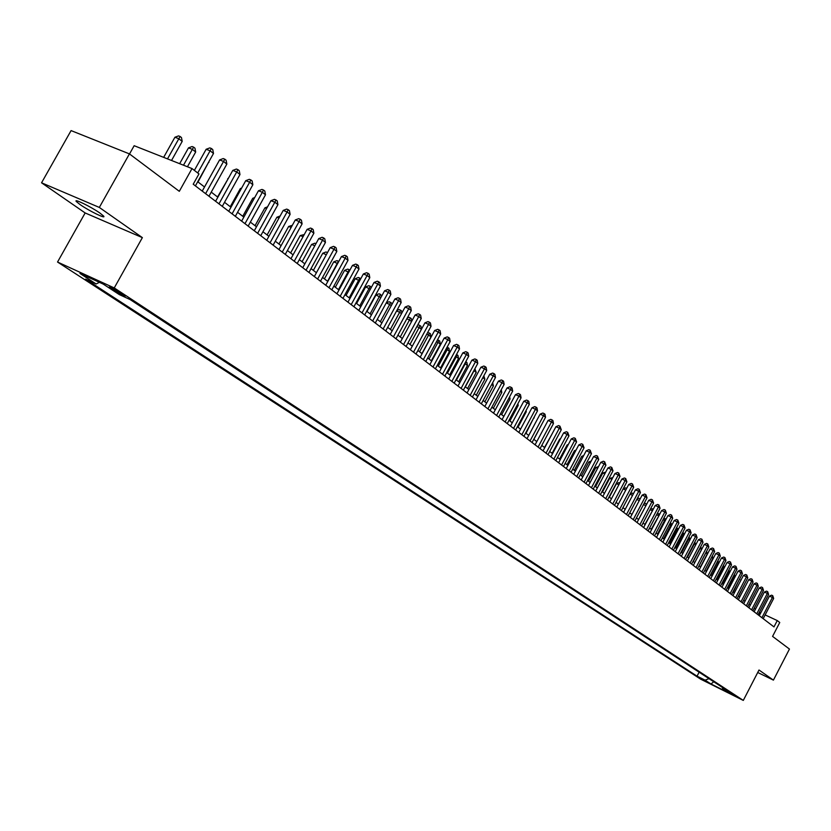 <?xml version="1.0" encoding="UTF-8"?>
<svg xmlns="http://www.w3.org/2000/svg" width="831" height="831" viewBox="0 0 831 831"><rect width="100%" height="100%" fill="white"/><g stroke="black" fill="none" stroke-linecap="round" stroke-linejoin="round"><path stroke-width="1.25" d="M99.969 213.1C91.171 206.836 73.003 197.975 76.379 201.58L80.077 204.571C88.907 210.835 106.794 219.561 103.563 216.029L99.969 213.1M736.204 696.212L728.382 692.233L736.204 696.212M57.536 262.035L700.71 679.197L743.298 700.408L114.242 287.942L57.536 262.035L85.157 212.954L142.371 237.624L99.325 207.438L41.55 182.799L85.157 212.954M41.55 182.799L71.082 130.592L129.428 153.891L179.309 191.317L192.013 168.568L134.155 145.705L129.522 153.964M757.727 672.497L773.422 680.122L789.45 649.063L772.57 636.401L779.748 622.502L777.255 620.57L765.133 614.919M99.325 207.438L129.428 153.891M192.013 168.568L198.962 173.928L193.218 184.222L773.983 626.906L777.255 620.57M110.731 288.357L113.961 290.466C120.62 294.475 124.37 296.355 125.242 296.096L120.36 292.761C113.67 288.721 109.9 286.84 109.048 287.111L110.731 288.357L111.136 287.64M722.264 687.341L722.7 688.909L730.875 692.981L130.145 299.565L119.321 294.6L103.2 284.067L79.942 273.43L96.147 283.973L85.624 279.143L697.053 676.164L705.093 680.153L709.009 678.657M722.7 688.909L728.527 692.722L711.004 683.996L705.093 680.153M142.371 237.624L114.242 287.942M773.422 680.122L759.004 670.015L743.298 700.408M760.749 612.873L759.409 612.187M755.483 609.185L754.226 608.219M750.279 605.197L748.991 604.199M745.023 601.166L743.693 600.148L750.196 587.621M739.694 597.084L738.333 596.035M734.313 592.96L732.911 591.88M728.86 588.774L727.416 587.673M723.344 584.557L721.869 583.414M717.766 580.277L716.239 579.114M712.115 575.945L710.557 574.751M706.392 571.562L704.792 570.336M700.606 567.126L698.964 565.869M694.747 562.639L693.054 561.341M688.816 558.089L687.081 556.76M682.812 553.488L681.036 552.127M676.725 548.834L674.907 547.432M670.575 544.108L668.695 542.674M664.333 539.329L662.411 537.865M658.017 534.489L656.043 532.983M651.618 529.586L649.603 528.038M645.147 524.621L643.069 523.031M638.582 519.593L636.453 517.962M631.924 514.503L629.742 512.82M625.192 509.33L622.949 507.616M618.357 504.105L616.062 502.34M611.439 498.797L609.081 497M604.428 493.427L602.018 491.578M597.323 487.984L594.84 486.083M590.114 482.458L587.579 480.515M582.811 476.859L580.215 474.865M575.405 471.187L572.736 469.141M567.895 465.433L565.163 463.334M560.281 459.595L557.476 457.455M552.563 453.684L549.686 451.482M544.731 447.68L541.781 445.426M536.784 441.593L533.772 439.277M528.734 435.423L525.628 433.044M520.559 429.16L517.381 426.719M512.26 422.802L509.008 420.299M503.846 416.352L500.501 413.786M495.297 409.797L491.879 407.18M486.623 403.16L483.123 400.469M477.825 396.408L474.231 393.655M468.892 389.562L465.204 386.737M459.813 382.613L456.032 379.715M450.599 375.55L446.725 372.579M441.24 368.382L437.272 365.339M431.746 361.101L427.664 357.974M422.086 353.705L417.91 350.495M412.28 346.184L408 342.902M402.318 338.549L397.924 335.184M392.19 330.79L387.682 327.331M381.896 322.895L377.274 319.364M371.436 314.887L366.689 311.251M360.799 306.732L355.938 303.014M349.986 298.443L345 294.631M338.986 290.019L333.875 286.103M327.809 281.449L322.553 277.429M316.424 272.734L311.043 268.61M304.852 263.863L299.337 259.636M293.083 254.847L287.412 250.495M281.096 245.664L275.279 241.208M268.901 236.316L262.928 231.745M256.488 226.801L250.36 222.106M243.847 217.12L237.562 212.3M230.976 207.251L224.526 202.307M217.867 197.207L211.24 192.127M204.519 186.975L197.716 181.76M758.267 614.93L759.607 612.343M99.398 282.332L96.147 283.973M699.12 672.186L697.053 676.164M711.004 683.996L713.746 681.763M197.726 172.983L210.108 150.795L213.494 153.475L195.41 185.884M194.361 170.386L206.15 149.268L210.108 150.795L211.406 148.51L212.757 149.58L213.494 153.475M206.15 149.268L209.828 147.897L211.406 148.51M171.529 160.476L182.197 141.405L178.79 138.725L174.926 137.24L163.655 157.36M174.926 137.24L178.561 135.889L180.109 136.481L167.498 158.887M180.109 136.481L181.47 137.562L182.197 141.405M205.6 193.654L223.539 161.453L226.853 164.091L208.965 196.22M202.234 191.088L219.592 159.926L223.539 161.453L224.806 159.178L226.125 160.238L226.853 164.091M219.592 159.926L223.227 158.565L224.806 159.178M218.969 203.844L236.71 171.924L239.972 174.51L222.272 206.358M215.603 201.279L232.784 170.397L236.71 171.924L237.957 169.659L239.255 170.687L239.972 174.51M232.784 170.397L236.388 169.046L237.957 169.659M232.088 213.847L249.653 182.207L252.853 184.742L235.329 216.32M228.733 211.292L245.747 180.67L249.653 182.207L250.869 179.943L252.146 180.961L252.853 184.742M245.747 180.67L249.3 179.33L250.869 179.943M244.968 223.664L262.357 192.293L265.494 194.786L248.157 226.094M241.634 221.119L258.462 190.766L262.357 192.293L263.541 190.039L264.798 191.037L265.494 194.786M258.462 190.766L261.983 189.426L263.541 190.039M187.442 166.761L195.68 152L192.335 149.372L188.492 147.876L179.652 163.686M188.492 147.876L192.086 146.536L193.633 147.139L183.485 165.203M193.633 147.139L194.963 148.188L195.68 152M198.007 181.989L208.633 162.18M208.82 161.848L208.924 162.409M228.099 178.821L217.545 196.968M227.725 178.665L228.307 178.447M257.62 233.303L274.832 202.203L277.918 204.655L260.747 235.692M254.286 230.769L270.958 200.676L274.832 202.203L275.996 199.959L277.222 200.936L277.918 204.655M270.958 200.676L274.438 199.347L275.996 199.959M241.177 188.897L240.346 188.564L230.27 206.711M240.346 188.564L241.624 188.086M270.044 242.777L287.09 211.936L290.112 214.346L273.119 245.124M266.73 240.252L283.226 210.409L287.09 211.936L288.222 209.703L289.427 210.659L290.112 214.346M283.226 210.409L286.674 209.09L288.222 209.703M254.006 198.796L252.738 198.287L242.766 216.278M252.738 198.287L254.702 197.549M282.249 252.084L299.118 221.503L302.1 223.861L285.272 254.379M278.946 249.56L295.275 219.966L299.118 221.503L300.23 219.27L301.424 220.215L302.1 223.861M295.275 219.966L298.693 218.657L300.23 219.27M266.606 208.519L264.923 207.843L255.034 225.689M264.923 207.843L267.53 206.846M294.247 261.225L310.95 230.893L313.879 233.22L297.207 263.489M290.943 258.711L307.117 229.356L310.95 230.893L312.041 228.67L313.204 229.605L313.879 233.22M307.117 229.356L310.503 228.058L312.041 228.67M278.987 218.075L276.889 217.234L267.104 234.934M276.889 217.234L280.13 215.998M306.026 270.21L322.573 240.128L325.451 242.413L308.945 272.433M302.744 267.707L318.761 238.59L322.573 240.128L323.633 237.915L324.786 238.829L325.451 242.413M318.761 238.59L322.106 237.302L323.633 237.915M291.141 227.465L288.648 226.468L278.956 244.023M288.648 226.468L292.315 225.336M317.608 279.039L334 249.207L336.825 251.45L320.475 281.221M314.336 276.536L330.198 247.669L334 249.207L335.038 246.994L336.16 247.898L336.825 251.45M330.198 247.669L333.511 246.381L335.038 246.994M303.076 236.7L300.22 235.547L290.621 252.956M300.22 235.547L304.25 234.571M328.993 287.713L345.229 258.119L348.002 260.332L331.808 289.863M325.731 285.23L341.448 256.582L345.229 258.119L346.236 255.917L347.348 256.81L348.002 260.332M341.448 256.582L344.73 255.304L346.236 255.917M314.814 245.768L311.583 244.459L302.079 261.734M311.583 244.459L314.845 243.203L315.967 243.66M340.191 296.241L356.26 266.886L358.992 269.057L342.954 298.36M336.939 293.769L352.5 265.359L356.26 266.886L357.257 264.694L358.348 265.567L358.992 269.057M352.5 265.359L355.751 264.081L357.257 264.694M326.344 254.691L322.771 253.237L313.349 270.376M322.771 253.237L325.991 251.98L327.487 252.603M351.191 304.634L367.115 275.508L369.805 277.647L353.913 306.712M347.95 302.162L363.365 273.981L367.115 275.508L368.091 273.326L369.161 274.178L369.805 277.647M363.365 273.981L366.596 272.713L368.091 273.326M337.635 263.531L333.761 261.858L324.433 278.863M333.761 261.858L336.96 260.622L338.425 261.214L327.591 281.294M362.015 312.882L377.793 283.984L380.432 286.082L364.695 314.918M358.784 310.42L374.054 282.457L377.793 283.984L378.739 281.813L379.798 282.654L380.432 286.082M374.054 282.457L377.253 281.2L378.739 281.813M348.729 272.236L344.574 270.345L335.329 287.225M344.574 270.345L347.742 269.109L349.207 269.711L338.487 289.635M349.207 269.711L349.841 270.21M372.652 320.995L388.285 292.325L390.882 294.392L375.29 322.999M369.442 318.543L384.576 290.798L388.285 292.325L389.22 290.164L390.258 290.985L390.882 294.392M384.576 290.798L387.734 289.552L389.22 290.164M359.636 280.805L355.221 278.697L346.06 295.441M355.221 278.697L358.358 277.471L359.813 278.063L349.197 297.841M359.813 278.063L360.737 278.79M383.122 328.972L398.61 300.531L401.165 302.557L385.719 330.946M379.923 326.531L394.912 299.004L398.61 300.531L399.524 298.371L400.552 299.181L401.165 302.557M394.912 299.004L398.049 297.758L399.524 298.371M370.356 289.23L365.682 286.913L356.603 303.523M365.682 286.913L368.798 285.687L370.242 286.29L359.74 305.922M370.242 286.29L371.332 287.433M393.427 336.825L408.769 308.602L411.283 310.597L395.971 338.768M390.227 334.384L405.092 307.075L408.769 308.602L409.662 306.452L410.67 307.252L411.283 310.597M405.092 307.075L408.198 305.839L409.662 306.452M380.899 297.519L375.986 294.995L366.99 311.48M375.986 294.995L379.061 293.779L380.505 294.371L370.107 313.869M380.505 294.371L381.689 296.075M403.554 344.543L418.762 316.538L421.244 318.502L406.068 346.454M400.376 342.123L415.105 315.011L418.762 316.538L419.645 314.398L420.631 315.188L421.244 318.502M415.105 315.011L418.18 313.786L419.645 314.398M391.276 305.673L389.708 304.437L380.307 321.69M386.249 302.889L389.178 301.736L391.609 303.118L391.879 304.572M390.612 302.339L389.708 304.437L386.207 302.983M413.526 352.147L428.599 324.35L431.04 326.282L415.999 354.027M410.358 349.726L424.953 322.823L428.599 324.35L429.461 322.22L430.437 322.999L431.04 326.282M424.953 322.823L428.007 321.607L429.461 322.22M401.487 313.692L399.669 312.269L390.352 329.388M396.865 310.472L399.119 309.568L400.552 310.171L401.539 310.939L401.903 312.923M400.552 310.171L399.669 312.269L396.584 310.981M423.343 359.626L438.28 332.047L440.679 333.948L425.773 361.475M420.185 357.216L434.644 330.52L438.28 332.047L439.121 329.917L440.087 330.686L440.679 333.948M434.644 330.52L437.667 329.315L439.121 329.917M411.532 321.587L409.475 319.966L400.241 336.96M407.304 317.93L408.914 317.286L410.337 317.878L411.314 318.647L411.771 321.14M410.337 317.878L409.475 319.966L406.795 318.844M433.003 366.99L447.816 339.609L450.173 341.489L435.392 368.808M429.856 364.591L444.19 338.092L447.816 339.609L448.636 337.5L449.581 338.248L450.173 341.489M444.19 338.092L447.192 336.887L448.636 337.5M421.41 329.346L419.125 327.549L409.974 344.418M417.567 325.274L418.564 324.879L420.933 326.219L421.483 329.221M419.977 325.472L419.125 327.549L416.85 326.593M442.508 374.241L457.195 347.067L459.512 348.906L444.865 376.028M439.37 371.852L453.591 345.54L457.195 347.067L457.995 344.958L458.93 345.696L459.512 348.906M453.591 345.54L456.562 344.346L457.995 344.958M421.93 353.58L430.988 336.867L428.63 335.018L419.562 351.762M427.664 332.514L430.406 333.688L430.988 336.867M429.461 332.951L428.63 335.018L426.739 334.218M451.867 381.377L466.43 354.401L468.715 356.219L454.183 383.143M448.74 378.988L462.836 352.884L466.43 354.401L467.219 352.302L468.133 353.03L468.715 356.219M462.836 352.884L465.786 351.69L467.219 352.302M431.331 360.779L440.316 344.19L437.989 342.372L428.993 358.992M437.532 339.765L439.734 341.042L440.316 344.19M438.81 340.305L437.989 342.372L436.462 341.728M461.091 388.399L475.519 361.62L477.773 363.407L463.366 390.144M457.974 386.031L471.946 360.103L475.519 361.62L476.298 359.532L477.202 360.249L477.773 363.407M471.946 360.103L474.865 358.93L476.298 359.532M440.586 367.873L449.488 351.409L447.213 349.612L438.29 366.118M447.099 347.171L448.917 348.272L449.488 351.409M448.013 347.555L447.213 349.612L446.039 349.124M470.159 395.317L484.473 368.735L486.696 370.501L472.413 397.031M467.064 392.959L480.92 367.219L484.473 368.735L485.231 366.648L486.125 367.354L486.696 370.501M480.92 367.219L483.819 366.045L485.231 366.648M449.706 374.864L458.535 358.514L456.292 356.748L447.442 373.129M456.51 354.463L457.974 355.408L458.535 358.514M457.071 354.702L456.292 356.748L455.471 356.395M479.103 402.131L493.292 375.737L495.484 377.471L481.315 403.824M476.018 399.773L489.76 374.23L493.292 375.737L494.04 373.67L494.912 374.365L495.484 377.471M489.76 374.23L492.627 373.067L494.04 373.67M458.691 381.751L467.448 365.515L465.235 363.77L456.458 380.037M465.786 361.641L466.887 362.43L467.448 365.515M465.994 361.734L465.235 363.77L464.747 363.562M487.911 408.842L501.986 382.644L504.137 384.348L490.093 410.504M484.826 406.494L498.455 381.138L501.986 382.644L502.713 380.577L503.576 381.263L504.137 384.348M498.455 381.138L501.301 379.975L502.713 380.577M467.541 388.534L476.225 372.413L474.044 370.699L465.339 386.841M474.896 368.746L476.225 372.413M474.47 369.546L473.888 370.626M496.585 415.458L510.546 389.438L512.665 391.121L498.735 417.1M493.521 413.121L507.035 387.942L510.546 389.438L511.262 387.381L512.104 388.056L512.665 391.121M507.035 387.942L509.86 386.779L511.262 387.381M476.256 395.213L484.868 379.206L482.863 377.617M483.839 375.789L484.868 379.206M505.123 421.971L518.97 396.138L521.058 397.8L507.242 423.581M502.069 419.645L515.48 394.642L518.97 396.138L519.676 394.091L520.507 394.756L521.058 397.8M515.48 394.642L518.284 393.489L519.676 394.091M484.847 401.789L493.396 385.896L491.672 384.545M492.658 382.727L493.396 385.896M513.548 428.391L527.28 402.734L529.337 404.375L515.635 429.98M510.504 426.074L523.8 401.238L527.28 402.734L527.976 400.698L528.796 401.352L529.337 404.375M523.8 401.238L526.584 400.095L527.976 400.698M493.313 408.281L501.789 392.492L500.366 391.37M501.28 389.666L501.789 392.492M521.847 434.717L535.465 409.247L537.501 410.857L523.904 436.285M518.814 432.4L532.006 407.751L535.465 409.247L536.14 407.211L536.961 407.855L537.501 410.857M532.006 407.751L534.759 406.608L536.14 407.211M501.664 414.679L510.068 398.994L508.925 398.101M509.652 396.73L510.068 398.994M530.022 440.949L543.536 415.656L545.541 417.245L532.048 442.497M527.01 438.643L540.088 414.16L543.536 415.656L544.201 413.63L545.001 414.264L545.541 417.245M540.088 414.16L542.82 413.028L544.201 413.63M509.881 420.974L518.222 405.414L517.349 404.718M517.91 403.679L518.222 405.414M538.083 447.088L551.493 421.971L553.467 423.54L540.077 448.615M535.081 444.803L548.065 420.486L551.493 421.971L552.137 419.956L552.927 420.579L553.467 423.54M548.065 420.486L550.766 419.364L552.137 419.956M517.993 427.196L526.272 411.729L525.659 411.252M526.054 410.514L526.272 411.729M546.029 453.144L559.336 428.194L561.278 429.741L548.003 454.65M543.038 450.869L555.918 426.708L559.336 428.194L559.969 426.189L561.278 429.741M555.918 426.708L558.598 425.597L559.969 426.189M525.992 433.315L533.845 417.681M534.073 417.255L534.198 417.962M553.862 459.117L567.064 434.333L568.975 435.86L555.804 460.603M550.88 456.842L563.657 432.858L567.064 434.333L567.687 432.338L568.975 435.86M563.657 432.858L566.327 431.746L567.687 432.338M533.876 439.36L541.916 424.018M561.59 465.007L574.678 440.388L576.569 441.895L563.501 466.461M558.609 462.742L571.292 438.913L574.678 440.388L575.291 438.394L576.569 441.895M571.292 438.913L573.941 437.812L575.291 438.394M569.204 470.813L582.199 446.361L584.058 447.836L571.084 472.247M566.243 468.549L578.823 444.886L582.199 446.361L582.801 444.377L584.058 447.836M578.823 444.886L581.451 443.785L582.801 444.377M552.397 433.315L544.502 447.504M576.714 476.537L589.605 452.251L591.443 453.705L578.573 477.95M573.764 474.283L586.25 450.776L589.605 452.251L590.197 450.267L591.443 453.705M586.25 450.776L588.857 449.685L590.197 450.267M560.198 439.35L559.678 439.121L552.106 453.331M559.678 439.121L560.51 438.768M584.12 482.177L596.918 458.047L598.725 459.491L585.948 483.58M581.181 479.944L593.573 456.583L596.918 458.047L597.499 456.084L598.725 459.491M593.573 456.583L596.159 455.502L597.499 456.084M567.895 445.302L567.116 444.949L559.595 459.076M567.116 444.949L568.362 444.429M591.423 487.745L604.127 463.781L605.913 465.194L593.23 489.127M588.493 485.522L600.792 462.316L604.127 463.781L604.698 461.818L605.913 465.194M600.792 462.316L603.358 461.236L604.698 461.818M575.488 451.16L574.45 450.703L566.991 464.737M574.45 450.703L576.091 450.018M598.632 493.24L611.232 469.432L612.998 470.824L600.408 494.601M595.713 491.017L607.918 467.967L611.232 469.432L611.793 467.479L612.998 470.824M607.918 467.967L610.463 466.887L611.793 467.479M582.967 456.957L581.69 456.385L574.283 470.325M581.69 456.385L583.726 455.533M605.737 498.662L618.254 475L619.988 476.381L607.492 500.002M602.828 496.45L614.95 473.545L618.254 475L618.794 473.057L619.988 476.381M614.95 473.545L617.475 472.475L618.794 473.057M590.342 462.659L588.826 461.994L581.482 475.841M588.826 461.994L591.246 460.976M612.748 504.002L625.172 480.495L626.886 481.855L614.483 505.331M609.861 501.799L621.889 479.04L625.172 480.495L625.712 478.563L626.886 481.855M621.889 479.04L624.393 477.981L625.712 478.563M597.624 468.3L595.879 467.521L588.577 481.284M595.879 467.521L598.549 466.555M619.666 509.278L631.996 485.917L633.689 487.267L621.38 510.587M616.789 507.087L628.735 484.473L631.996 485.917L632.526 483.995L633.689 487.267M628.735 484.473L631.217 483.413L632.526 483.995M604.802 473.857L602.828 472.974L595.588 486.654M602.828 472.974L605.726 472.122M626.491 514.482L638.738 491.277L640.41 492.606L628.184 515.771M623.624 512.301L635.486 489.823L638.738 491.277L639.257 489.355L640.41 492.606M635.486 489.823L637.959 488.773L639.257 489.355M611.886 479.331L609.694 478.365L602.506 491.952M609.694 478.365L612.8 477.607M633.232 519.624L645.386 496.554L647.037 497.862L634.905 520.892M630.376 517.443L642.145 495.11L645.386 496.554L645.895 494.642L647.037 497.862M642.145 495.11L644.607 494.071L645.895 494.642M618.866 484.743L616.467 483.673L609.331 497.177M616.467 483.673L618.908 482.645L619.781 483.029M639.88 524.693L651.951 501.768L653.582 503.067L641.532 525.95M637.034 522.522L648.72 500.335L651.951 501.768L652.449 499.867L653.582 503.067M648.72 500.335L651.161 499.296L652.449 499.867M625.764 490.082L623.157 488.919L625.577 487.89L626.667 488.379M646.445 529.69L658.432 506.92L660.043 508.198L648.076 530.936M643.61 527.529L655.223 505.477L658.432 506.92L658.921 505.019L660.043 508.198M655.223 505.477L657.633 504.448L658.921 505.019M630.178 493.926L632.162 493.084L633.378 493.822M632.568 495.359L630.023 494.216M652.927 534.634L664.831 512L666.41 513.257L654.537 535.86M650.102 532.474L661.632 510.566L664.831 512L665.309 510.109L666.41 513.257M661.632 510.566L664.031 509.538L665.309 510.109M637.107 498.86L638.665 498.195L640.13 498.932M639.278 500.563L636.795 499.452M639.6 499.94L639.922 498.756M659.326 539.506L671.136 517.017L672.705 518.253L660.915 540.721M656.511 537.366L667.958 515.584L671.136 517.017L671.614 515.127L672.705 518.253M667.958 515.584L670.337 514.566L671.614 515.127M645.895 505.705L638.52 519.552M643.942 503.731L645.074 503.254L646.726 504.126M646.331 503.815L645.843 505.664L643.485 504.614M665.641 544.326L677.369 521.961L678.917 523.198L667.21 545.52M662.837 542.186L674.201 520.538L677.369 521.961L677.836 520.092L678.917 523.198M674.201 520.538L676.569 519.52L677.836 520.092M652.408 510.826L644.918 524.454M650.694 508.551L653.239 509.247M652.667 508.801L652.179 510.65L650.081 509.704M671.874 549.073L683.529 526.854L685.056 528.069L673.422 550.257M669.08 546.943L680.371 525.431L683.529 526.854L683.986 524.984L685.056 528.069M680.371 525.431L682.718 524.423L683.986 524.984M658.838 515.874L651.224 529.285M657.352 513.309L659.575 514.462M658.91 513.724L658.443 515.573L656.594 514.742M678.034 553.768L689.605 531.684L691.112 532.879L679.561 554.931M675.25 551.649L686.458 530.261L689.605 531.684L690.052 529.825L691.112 532.879M686.458 530.261L688.795 529.254L690.052 529.825M665.184 520.86L664.623 520.424L657.456 534.063M663.896 518.056L665.808 519.666M665.091 518.596L664.623 520.424L663.024 519.707M684.11 558.401L695.609 536.452L697.095 537.636L685.627 559.554M681.347 556.292L692.472 535.039L695.609 536.452L696.046 534.593L697.095 537.636M692.472 535.039L694.799 534.032L696.046 534.593M671.448 525.784L670.731 525.223L663.616 538.779M670.233 522.969L671.957 524.808M671.188 523.395L670.731 525.223L669.37 524.61M690.114 562.982L701.53 541.158L703.005 542.321L691.61 564.114M687.362 560.873L698.414 539.745L701.53 541.158L701.966 539.309L703.005 542.321M698.414 539.745L700.72 538.748L701.966 539.309M677.629 530.645L676.766 529.96L669.693 543.443M676.496 527.82L677.805 528.609L678.034 529.887M677.213 528.142L676.766 529.96L675.634 529.451M696.046 567.5L707.389 545.811L708.843 546.964L697.521 568.622M693.303 565.402L704.283 544.398L707.389 545.811L707.815 543.973L708.843 546.964M704.283 544.398L706.568 543.412L707.815 543.973M683.747 535.444L682.718 534.645L675.696 548.045M682.677 532.609L683.757 533.294L684.038 534.894M683.165 532.827L682.718 534.645L681.825 534.24M701.904 571.967L713.175 550.402L714.608 551.545L703.358 573.078M699.172 569.879L710.079 549L713.175 550.402L713.59 548.574L714.608 551.545M710.079 549L712.354 548.013L713.59 548.574M689.782 540.192L688.608 539.267L681.628 552.584M688.774 537.345L689.626 537.927L689.959 539.838M689.044 537.46L688.608 539.267L687.923 538.966M707.7 576.382L718.888 554.942L720.3 556.064L709.134 577.472M704.968 574.304L715.803 553.539L718.888 554.942L719.293 553.114L720.3 556.064M715.803 553.539L718.067 552.563L719.293 553.114M695.734 544.866L694.415 543.838L687.486 557.071M694.799 542.02L695.817 544.71M694.851 542.041L693.958 543.63M713.413 580.734L724.528 559.419L725.93 560.53L714.826 581.814M710.692 578.667L721.464 558.027L724.528 559.419L724.933 557.611L725.93 560.53M721.464 558.027L723.708 557.05L724.933 557.611M694.716 562.618L701.593 549.468L700.159 548.346L693.283 561.517M700.73 546.673L701.593 549.468M700.419 547.276L699.91 548.231M719.064 585.045L730.106 563.854L731.488 564.945L720.467 586.115M716.353 582.978L727.052 562.462L730.106 563.854L730.501 562.047L731.488 564.945M727.052 562.462L729.275 561.486L730.501 562.047M700.419 566.981L707.254 553.913L705.841 552.812L699.006 565.901M706.579 551.285L707.254 553.913M724.642 589.293L735.612 568.227L736.983 569.308L726.024 590.353M721.942 587.237L732.568 566.846L735.612 568.227L736.006 566.43L736.983 569.308M732.568 566.846L734.781 565.869L736.006 566.43M706.059 571.302L712.842 558.307L711.585 557.321M712.364 555.835L712.842 558.307M730.158 593.5L741.055 572.549L742.405 573.629L731.529 594.539M727.468 591.454L738.032 571.167L741.055 572.549L741.439 570.762L742.405 573.629M738.032 571.167L740.224 570.201L741.439 570.762M711.627 575.571L718.368 562.649L717.298 561.818M717.984 560.499L718.368 562.649M735.601 597.655L746.435 576.828L747.765 577.888L736.962 598.684M732.932 595.609L743.423 575.447L746.435 576.828L746.809 575.042L747.765 577.888M743.423 575.447L745.604 574.491L746.809 575.042M717.132 579.789L723.832 566.939L722.949 566.254M723.521 565.163L723.832 566.939M740.992 601.758L751.754 581.046L753.073 582.095L742.322 602.776M738.323 599.722L748.752 579.674L751.754 581.046L752.117 579.269L753.073 582.095M748.752 579.674L750.923 578.719L752.117 579.269M722.575 583.964L729.234 571.188L728.527 570.637M728.974 569.765L729.234 571.188M746.311 605.809L757.01 585.221L758.308 586.26L747.63 606.817M743.662 603.794L754.018 583.85L757.01 585.221L757.363 583.445L758.308 586.26M754.018 583.85L756.168 582.905L757.363 583.445M751.577 609.819L762.204 589.345L763.492 590.374L752.876 610.816M748.928 607.804L759.222 587.984L762.204 589.345L762.557 587.579L763.492 590.374M759.222 587.984L761.362 587.039L762.557 587.579M756.771 613.787L767.335 593.427L768.602 594.435L758.059 614.774M754.133 611.782L764.364 592.056L767.335 593.427L767.678 591.662L768.602 594.435M764.364 592.056L766.494 591.121L767.678 591.662M727.956 588.078L734.562 575.374L734.033 574.959M734.375 574.314L734.562 575.374M733.264 592.15L739.486 579.238M739.715 578.802L739.839 579.519M738.52 596.18L744.867 583.466M761.913 617.703L772.404 597.458L773.661 598.455L763.19 618.68M759.285 615.709L769.454 596.097L772.404 597.458L772.747 595.702L773.661 598.455M769.454 596.097L771.573 595.162L772.747 595.702M114.574 289.375L113.961 290.466M76.784 200.853L76.379 201.58"/></g></svg>

